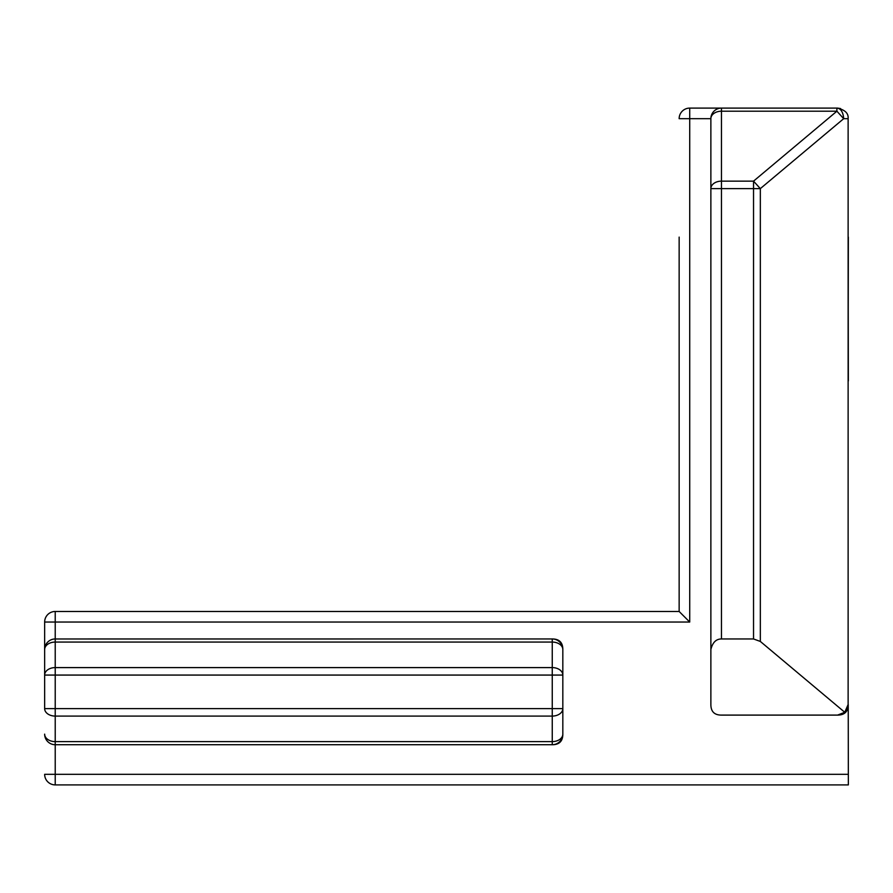 <?xml version="1.0" encoding="UTF-8"?>
<svg xmlns="http://www.w3.org/2000/svg" width="893" height="893" viewBox="0 0 893 893"><rect width="100%" height="100%" fill="white"/><g stroke="black" fill="none" stroke-linecap="round" stroke-linejoin="round"><path stroke-width="1.34" d="M385.162 784.902L848.35 784.902L848.227 704.532C848.138 711.576 844.588 715.103 837.556 715.103L721.455 715.103C714.4 715.103 710.873 711.576 710.873 704.532L710.873 118.68A10.571 10.571 0 0 1 721.455 108.098L689.72 108.098A10.571 10.571 0 0 0 688.972 108.131M848.127 237.114L848.35 380.931M679.149 237.114L679.149 611.471L679.149 237.114M848.127 381.847L848.35 237.114M848.127 462.954L848.127 507.224M848.127 462.607L848.127 430.002M848.127 552.867L848.127 517.516M848.127 553.213L848.127 596.1M44.65 708.607L55.221 708.607L55.221 716.086A10.571 7.479 180 0 1 44.65 708.607L44.65 622.041A10.571 10.571 0 0 1 55.221 611.471A10.571 10.571 0 0 0 54.473 611.493A10.571 10.571 0 0 1 55.221 611.471L679.149 611.471L689.72 622.041L44.65 622.041M54.786 638.975L552.254 638.964C559.297 638.964 562.824 642.491 562.824 649.535L562.824 675.075L552.254 675.075L552.254 667.596L55.221 667.596L55.221 675.075L44.65 675.075A10.571 7.479 0 0 1 55.221 667.596L55.221 642.067A10.571 7.479 180 0 0 44.65 649.535L44.661 649.099M54.786 744.706L55.221 744.717A10.571 10.571 0 0 1 44.65 734.135L44.661 734.582M44.65 774.32A10.571 10.571 0 0 0 52.24 784.467A10.571 10.571 0 0 1 44.65 774.32L55.221 774.32L55.221 784.902A10.571 10.571 0 0 1 54.473 784.869A10.571 10.571 0 0 0 55.221 784.902L241.344 784.902M52.977 784.657A10.571 10.571 0 0 0 53.725 784.791A10.571 10.571 0 0 1 52.24 784.467A10.571 10.571 0 0 0 52.977 784.657M54.473 784.869A10.571 10.571 0 0 1 53.725 784.791A10.571 10.571 0 0 0 55.221 784.902L848.35 784.902M562.824 708.607L562.824 734.135L562.824 708.607A10.571 7.479 180 0 1 552.254 716.086L552.254 708.607L562.824 708.607L562.824 675.075A10.571 7.479 -0 0 0 552.254 667.596L552.254 642.067L55.221 642.067L55.221 638.964A10.571 10.571 0 0 0 44.65 649.535A10.571 10.571 0 0 1 55.221 638.964L55.221 611.471M562.824 734.135A10.571 7.479 180 0 1 552.254 741.614L552.254 744.717A10.571 10.571 0 0 0 562.824 734.135C562.824 741.19 559.297 744.717 552.254 744.717L55.221 744.717L55.221 774.32L848.35 774.32M679.149 362.469L679.149 333.491M552.254 638.964A10.571 10.571 0 0 1 562.824 649.535A10.571 7.479 0 0 0 552.254 642.067L552.254 638.964M710.873 704.532L710.873 118.68L679.149 118.68A10.571 10.571 0 0 1 689.72 108.098L689.72 622.041M848.127 118.68L848.127 704.532L844.756 712.279L760.334 641.442L753.536 638.964L721.455 638.964L721.455 188.624L710.873 188.624A10.571 7.479 0 0 1 721.455 181.145L721.455 111.201A10.571 7.479 180 0 0 710.873 118.68A10.571 10.571 0 0 1 721.455 108.098L837.221 108.098C844.99 109.794 848.629 113.311 848.127 118.68L843.695 118.68L836.897 111.201L836.897 108.109M837.556 108.098L840.559 108.544M710.873 649.535C712.569 642.491 716.086 638.964 721.455 638.964M837.556 715.103L844.756 712.279M837.221 108.098C840.994 108.734 843.159 112.261 843.695 118.68L760.334 188.624L721.455 188.624L721.455 181.145L753.536 181.145L760.334 188.624L760.334 641.442M55.221 675.075L55.221 708.607L552.254 708.607L552.254 675.075L55.221 675.075M44.65 734.135A10.571 7.479 -0 0 0 55.221 741.614L55.221 744.717M55.221 716.086L55.221 741.614L552.254 741.614L552.254 716.086L55.221 716.086M721.455 108.098L721.455 111.201L836.897 111.201L753.536 181.145L753.536 638.964"/></g></svg>
